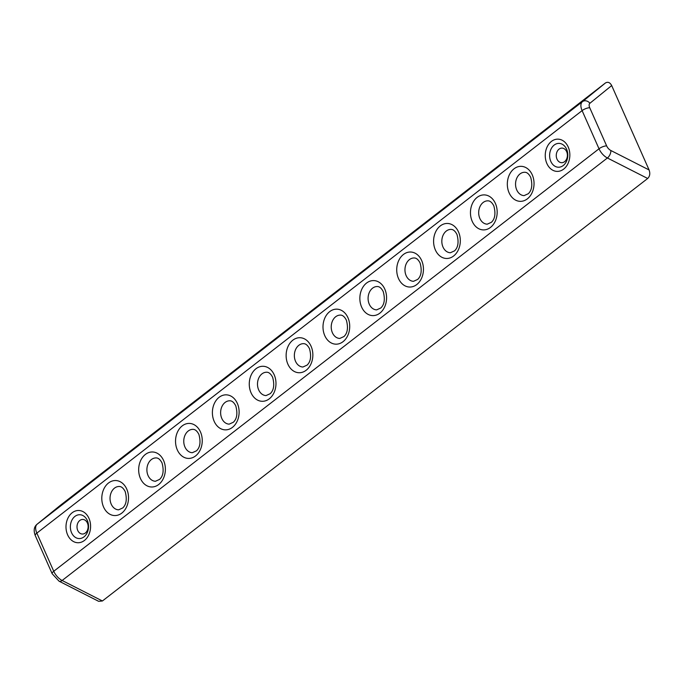 <?xml version="1.0" encoding="UTF-8"?>
<svg xmlns="http://www.w3.org/2000/svg" width="684" height="684" viewBox="0 0 684 684"><rect width="100%" height="100%" fill="white"/><g stroke="black" fill="none" stroke-linecap="round" stroke-linejoin="round"><path stroke-width="1.03" d="M52.181 573.748L59.063 581.186A5.84 3.189 -63 0 0 62.133 580.485L607.392 157.987A11.679 6.395 -127.8 0 1 599.013 148.779A5.84 2.009 -23.9 0 1 606.648 145.897L589.736 107.747A5.84 3.198 -127.8 0 1 589.907 103.267A5.84 4.882 50.9 0 0 582.435 101.668L37.175 524.166A5.84 4.882 50.9 0 0 37.098 524.226C33.995 526.74 33.388 530.528 35.277 535.598L52.181 573.748A5.84 2.009 -23.9 0 1 53.745 571.268L599.013 148.779L582.11 110.628A11.679 6.395 -127.8 0 1 582.435 101.668L605.374 83.02L59.961 505.63M59.063 581.186L98.65 601.321L102.412 600.979L647.68 178.481C649.868 176.335 650.339 173.497 649.09 169.957L611.684 85.56C609.966 82.388 607.862 81.541 605.374 83.02M566.651 151.651A7.293 5.566 -88.3 0 0 562.034 148.103A7.293 5.566 -88.3 0 0 556.263 155.234A7.293 5.566 -88.3 0 0 561.607 162.689A7.293 5.566 -88.3 0 0 566.591 159.064A7.293 5.566 -88.3 0 0 566.651 151.651M87.398 523.004A7.293 5.566 -88.3 0 0 82.781 519.447A7.293 5.566 -88.3 0 0 77.01 526.577A7.293 5.566 -88.3 0 0 82.354 534.033A7.293 5.566 -88.3 0 0 87.33 530.416A7.293 5.566 -88.3 0 0 87.398 523.004M495.396 203.43A17.51 13.355 -88.3 0 0 472.259 203.866A17.51 13.355 -88.3 0 0 483.802 229.909A17.51 13.355 -88.3 0 0 495.396 203.43M589.736 107.747A5.84 2.009 -23.9 0 0 582.11 110.628L36.842 533.127A11.679 6.395 -127.8 0 1 37.175 524.166L60.106 505.51M102.412 600.979L62.133 580.485A11.679 6.395 -127.8 0 1 53.745 571.268L36.842 533.127A5.84 2.009 -23.9 0 0 35.277 535.598M532.263 174.865A17.51 13.355 -88.3 0 0 509.127 175.301A17.51 13.355 -88.3 0 0 520.661 201.344A17.51 13.355 -88.3 0 0 532.263 174.865M568.216 147.009A16.134 12.303 -88.3 0 0 546.901 147.411A16.134 12.303 -88.3 0 0 557.528 171.393A16.134 12.303 -88.3 0 0 568.216 147.009M458.536 231.996A17.51 13.355 -88.3 0 0 435.392 232.432A17.51 13.355 -88.3 0 0 446.934 258.475A17.51 13.355 -88.3 0 0 458.536 231.996M311.075 346.249A17.51 13.355 -88.3 0 0 287.93 346.694A17.51 13.355 -88.3 0 0 299.472 372.737A17.51 13.355 -88.3 0 0 311.075 346.249M384.801 289.118A17.51 13.355 -88.3 0 0 361.656 289.563A17.51 13.355 -88.3 0 0 373.199 315.606A17.51 13.355 -88.3 0 0 384.801 289.118M347.934 317.684A17.51 13.355 -88.3 0 0 324.797 318.128A17.51 13.355 -88.3 0 0 336.34 344.172A17.51 13.355 -88.3 0 0 347.934 317.684M421.669 260.553A17.51 13.355 -88.3 0 0 398.524 260.997A17.51 13.355 -88.3 0 0 410.067 287.041A17.51 13.355 -88.3 0 0 421.669 260.553M274.207 374.815A17.51 13.355 -88.3 0 0 251.062 375.259A17.51 13.355 -88.3 0 0 262.605 401.294A17.51 13.355 -88.3 0 0 274.207 374.815M200.472 431.946A17.51 13.355 -88.3 0 0 177.336 432.382A17.51 13.355 -88.3 0 0 188.869 458.425A17.51 13.355 -88.3 0 0 200.472 431.946M237.339 403.38A17.51 13.355 -88.3 0 0 214.195 403.817A17.51 13.355 -88.3 0 0 225.737 429.86A17.51 13.355 -88.3 0 0 237.339 403.38M88.963 518.352A16.134 12.303 -88.3 0 0 67.648 518.754A16.134 12.303 -88.3 0 0 78.275 542.737A16.134 12.303 -88.3 0 0 88.963 518.352M163.604 460.512A17.51 13.355 -88.3 0 0 140.468 460.948A17.51 13.355 -88.3 0 0 152.01 486.991A17.51 13.355 -88.3 0 0 163.604 460.512M126.745 489.077A17.51 13.355 -88.3 0 0 103.6 489.513A17.51 13.355 -88.3 0 0 115.143 515.556A17.51 13.355 -88.3 0 0 126.745 489.077M487.931 200.839A11.679 8.901 -88.3 0 0 478.689 212.254A11.679 8.901 -88.3 0 0 487.256 224.181L491.411 222.291C495.036 218.897 495.84 213.434 493.839 205.901C492.061 202.49 490.086 200.805 487.931 200.839M524.799 172.274A11.679 8.901 -88.3 0 0 515.556 183.688A11.679 8.901 -88.3 0 0 524.115 195.615L528.279 193.726C531.895 190.332 532.708 184.868 530.699 177.336C528.92 173.924 526.954 172.24 524.799 172.274M566.591 149.197A11.919 9.089 -88.3 0 0 550.842 149.497A11.919 9.089 -88.3 0 0 558.7 167.221A11.919 9.089 -88.3 0 0 566.591 149.197M451.064 229.405A11.679 8.901 -88.3 0 0 441.83 240.819A11.679 8.901 -88.3 0 0 450.388 252.747L454.544 250.857C458.169 247.454 458.981 241.991 456.972 234.467C455.193 231.055 453.227 229.371 451.064 229.405M303.602 343.667A11.679 8.901 -88.3 0 0 294.359 355.073A11.679 8.901 -88.3 0 0 302.926 367.009L307.082 365.119C310.707 361.716 311.511 356.253 309.51 348.729C307.732 345.317 305.765 343.633 303.602 343.667M377.337 286.536A11.679 8.901 -88.3 0 0 368.095 297.942A11.679 8.901 -88.3 0 0 376.653 309.878L380.808 307.988C384.434 304.585 385.246 299.122 383.237 291.598C381.458 288.186 379.492 286.502 377.337 286.536M340.47 315.102A11.679 8.901 -88.3 0 0 331.227 326.507A11.679 8.901 -88.3 0 0 339.794 338.443L343.949 336.554C347.575 333.151 348.378 327.687 346.378 320.163C344.599 316.752 342.624 315.067 340.47 315.102M414.205 257.971A11.679 8.901 -88.3 0 0 404.962 269.385A11.679 8.901 -88.3 0 0 413.521 281.312L417.676 279.423C421.301 276.02 422.113 270.556 420.104 263.032C418.326 259.621 416.359 257.936 414.205 257.971M266.734 372.233A11.679 8.901 -88.3 0 0 257.5 383.638A11.679 8.901 -88.3 0 0 266.059 395.574L270.214 393.685C273.839 390.282 274.652 384.818 272.642 377.294C270.864 373.883 268.897 372.199 266.734 372.233M193.008 429.364A11.679 8.901 -88.3 0 0 183.765 440.77A11.679 8.901 -88.3 0 0 192.324 452.697L196.488 450.816C200.113 447.413 200.916 441.949 198.907 434.425C197.129 431.014 195.162 429.321 193.008 429.364M229.875 400.798A11.679 8.901 -88.3 0 0 220.633 412.204A11.679 8.901 -88.3 0 0 229.191 424.14L233.347 422.25C236.972 418.847 237.784 413.384 235.775 405.86C233.996 402.448 232.03 400.756 229.875 400.798M87.338 520.541A11.919 9.089 -88.3 0 0 71.589 520.84A11.919 9.089 -88.3 0 0 79.447 538.564A11.919 9.089 -88.3 0 0 87.338 520.541M156.14 457.921A11.679 8.901 -88.3 0 0 146.898 469.335A11.679 8.901 -88.3 0 0 155.465 481.262L159.62 479.381C163.245 475.979 164.049 470.515 162.048 462.991C160.27 459.58 158.303 457.887 156.14 457.921M119.272 486.486A11.679 8.901 -88.3 0 0 110.038 497.901A11.679 8.901 -88.3 0 0 118.597 509.828L122.752 507.947C126.378 504.544 127.19 499.081 125.181 491.548C123.402 488.145 121.436 486.452 119.272 486.486M647.68 178.481L607.392 157.987A5.84 3.189 -63 0 0 610.838 150.497A5.84 3.198 -127.8 0 1 606.648 145.897M589.907 103.267L611.684 85.56M649.09 169.957L610.838 150.497M37.098 524.226L60.038 505.57"/></g></svg>
